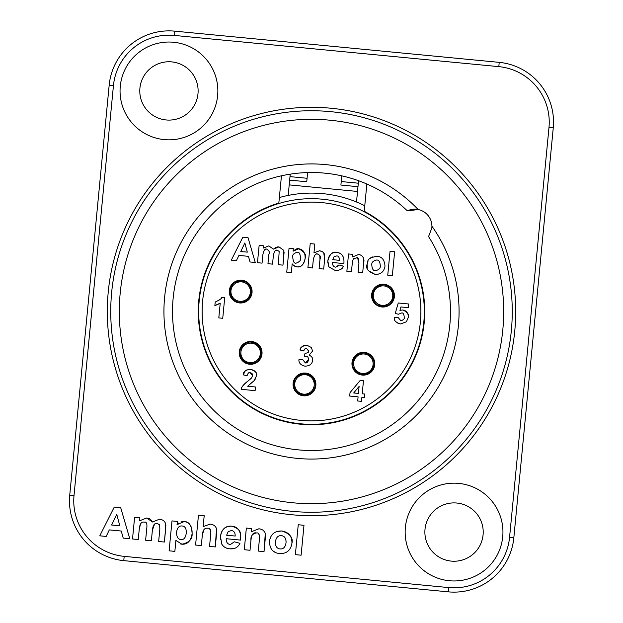 <?xml version="1.0" encoding="UTF-8"?>
<svg xmlns="http://www.w3.org/2000/svg" width="623" height="623" viewBox="0 0 623 623"><rect width="100%" height="100%" fill="white"/><g stroke="black" fill="none" stroke-linecap="round" stroke-linejoin="round"><path stroke-width="0.93" d="M286.027 542.773C286.183 538.42 284.633 536.045 281.378 535.655C278.099 535.414 276.114 537.454 275.428 541.776C275.273 546.176 276.83 548.567 280.101 548.941C283.372 549.198 285.342 547.142 286.027 542.773M186.269 533.132C186.464 528.615 185.093 526.225 182.15 525.976C179.105 525.703 177.267 527.681 176.636 531.91C176.457 536.738 177.89 539.277 180.943 539.518C183.816 539.946 185.592 537.82 186.269 533.132M119.811 525.796L116.75 514.325L111.634 525.01L119.811 525.796M235.19 536.045C235.221 532.665 233.96 530.835 231.421 530.555L228.189 531.621L226.624 535.219L235.19 536.045M298.246 524.745L303.985 525.298L301.111 555.194L295.372 554.641L298.246 524.745L303.985 525.298L301.111 555.194L295.372 554.641L298.246 524.745M265.266 533.709L264.02 551.62L258.28 551.075L259.339 540.024C259.884 534.799 258.911 532.439 256.435 532.961C252.362 533.716 250.532 536.216 250.952 540.46L250.01 550.273L244.271 549.727L246.35 528.055L251.684 528.569L251.381 531.762L258.864 528.779L260.344 529.036M263.07 530.29L264.393 531.621M259.028 534.487L258.296 533.654M220.417 539.409L220.464 536.676C221.165 529.815 224.841 526.303 231.499 526.147C243.289 529.48 240.096 535.313 240.548 540.102L226.196 538.716C226.149 542.244 227.543 544.183 230.37 544.549L234.318 541.8L239.941 543.303L239.699 543.801M233.617 548.645L229.895 548.824C226.429 548.614 223.758 547.111 221.889 544.331L221.188 542.898M234.232 532.097L233.602 531.442M233.438 531.31L232.932 530.991M180.997 521.887L184.135 521.591C189.088 521.498 191.744 525.516 192.102 533.646C192.523 539.129 189.135 542.649 181.939 544.214L175.904 540.437L174.853 551.371L169.113 550.818L171.995 520.906L177.345 521.42L177.041 524.613L178.708 523.024M177.041 524.613L184.135 521.591C189.649 522.331 192.305 526.349 192.102 533.646C190.872 541.021 187.484 544.549 181.939 544.214L180.499 543.949M204.095 529.472L202.366 534.752L201.322 545.592L195.583 545.039L198.457 515.151L204.196 515.704L203.145 526.661L210.06 524.083L211.509 524.332M210.675 530.375L210.457 529.869M210.278 529.581L209.063 528.608M216.485 529.091L215.293 546.939L209.546 546.387L210.652 534.947C211.236 529.986 210.263 527.759 207.724 528.273C204.671 527.704 202.88 529.861 202.366 534.752L201.322 545.592L195.583 545.039L198.457 515.151L204.196 515.704M214.943 526.178L215.387 526.676M140.564 523.85L139.272 529.005L138.259 539.526L132.52 538.973L134.607 517.308L139.895 517.814L139.607 520.781L146.701 517.993L149.434 518.725M154.481 524.286L152.362 530.375L151.366 540.787L145.618 540.234L146.763 528.366C147.301 523.67 146.483 521.607 144.326 522.175C141.468 521.498 139.786 523.772 139.272 529.005M165.835 525.539L164.394 542.041L158.655 541.488L159.846 529.098L159.652 524.893L157.331 523.429C154.597 522.798 152.947 525.119 152.362 530.375L151.366 540.787L145.618 540.234L146.763 528.366M150.743 519.598L152.479 522.019L159.418 519.216C162.634 519.543 164.682 521.023 165.562 523.647L165.726 528.187L164.394 542.041L158.655 541.488M106.183 536.442L99.781 535.827L114.282 507.052L120.698 507.675L129.763 538.708L123.206 538.077L121.259 531.037L109.321 529.893L106.183 536.442L99.781 535.827L114.282 507.052L120.698 507.675L129.763 538.708L123.206 538.077M276.807 531.489L281.798 530.983C289.905 533.561 293.285 537.672 291.93 543.318C290.731 550.319 286.65 553.754 279.672 553.613L278.123 553.372M269.642 540.398L269.969 538.872M270.351 537.766L270.546 537.306M271.184 536.068L273.388 533.389M275.343 552.399L273.154 551.044M269.673 544.876L269.58 540.912C270.686 534.199 274.766 530.889 281.798 530.983C288.768 532.159 292.148 536.271 291.93 543.318M286.082 541.512L286.05 540.811M285.793 539.417L285.646 538.973M456.838 503.034A29.172 29.172 0 0 1 477.794 549.003A29.172 29.172 0 0 1 427.503 544.167A29.172 29.172 0 0 1 456.838 503.034M458.73 483.393A48.906 48.906 0 0 0 409.552 552.352A48.906 48.906 0 0 0 493.86 560.466A48.906 48.906 0 0 0 458.73 483.393M173.638 42.255A48.906 48.906 0 0 0 124.452 111.213A48.906 48.906 0 0 0 208.767 119.328A48.906 48.906 0 0 0 173.638 42.255M279.672 553.613C272.749 552.811 269.385 548.583 269.58 540.912M138.259 539.526L132.52 538.973L134.607 517.308L139.895 517.814M139.607 520.781L146.701 517.993L152.479 522.019L159.418 519.216M159.846 529.098L159.652 524.893M203.145 526.661L210.06 524.083C215.48 524.745 217.629 528.125 216.516 534.223L215.293 546.939L209.546 546.387L210.652 534.947M174.853 551.371L169.113 550.818L171.995 520.906L177.345 521.42M234.318 541.8L239.941 543.303C238.048 547.399 234.7 549.237 229.895 548.824C226.126 548.458 223.455 546.963 221.889 544.331L220.464 536.676C221.617 529.285 225.292 525.781 231.499 526.147C238.235 526.723 241.249 531.38 240.548 540.102M251.381 531.762L258.864 528.779C264.144 529.488 266.301 532.618 265.312 538.163L264.02 551.62L258.28 551.075L259.339 540.024M256.435 532.961C253.234 532.182 251.412 534.682 250.952 540.46L250.01 550.273L244.271 549.727L246.35 528.055L251.684 528.569M171.746 61.895A29.172 29.172 0 0 1 192.702 107.865A29.172 29.172 0 0 1 142.41 103.029A29.172 29.172 0 0 1 171.746 61.895M366.861 184.011L364.237 211.275A113.246 113.246 0 0 1 394.445 388.612A113.246 113.246 0 0 1 215.379 371.386A113.246 113.246 0 0 1 278.831 203.067L281.456 175.795M431.848 228.002L428.554 236.569L431.848 228.002L431.926 226.211A17.156 17.156 0 0 0 418.181 209.538A147.565 147.565 0 0 0 164.612 297.373A147.565 147.565 0 0 0 297.373 458.388A147.565 147.565 0 0 0 431.926 226.211M418.119 209.53L416.429 209.281M407.691 210.722A17.156 17.156 0 0 1 415.307 209.203L415.362 209.211M428.554 236.569A138.991 138.991 0 0 1 298.191 449.853A138.991 138.991 0 0 1 262.945 181.27A138.991 138.991 0 0 1 407.372 210.87L418.181 209.538A17.156 17.156 0 0 0 415.307 209.203M330.72 111.665A200.762 200.762 0 0 0 111.665 292.28A200.762 200.762 0 0 0 292.28 511.335A200.762 200.762 0 0 0 511.335 330.72A200.762 200.762 0 0 0 330.72 111.665M109.173 85.18L69.745 495.106A60.057 60.057 0 0 0 123.775 560.638L448.295 591.85A60.057 60.057 0 0 0 513.827 537.82L553.255 127.894A60.057 60.057 0 0 0 499.225 62.362L174.705 31.15A60.057 60.057 0 0 0 109.173 85.18L113.441 85.592A55.766 55.766 0 0 1 174.292 35.418L498.813 66.638A55.766 55.766 0 0 1 548.988 127.481L509.559 537.408A55.766 55.766 0 0 1 448.708 587.582L124.187 556.362A55.766 55.766 0 0 1 74.012 495.519L113.441 85.592M124.187 556.362L123.775 560.638L448.295 591.85A60.057 60.057 0 0 0 492.256 578.409M341.786 175.85L340.898 185.047L357.984 186.69L358.552 180.717M290.232 174.152L289.664 180.117L306.742 181.76L307.622 172.563M288.192 195.42L289.204 184.883L357.524 191.456L356.512 201.992M289.664 180.117L289.204 184.883M357.524 191.456L357.984 186.69M359.105 386.4L353.708 392.965L358.427 393.417L359.105 386.4L358.427 393.417L353.708 392.965L359.105 386.4M244.855 242.97L240.758 251.513L247.3 252.144L244.855 242.97L247.3 252.144L240.758 251.513L244.855 242.97M300.465 258.015C301.088 260.149 299.671 261.855 296.205 263.124C294.235 263.708 293.09 261.683 292.763 257.034C292.273 254.893 293.745 253.312 297.171 252.284C299.133 251.856 300.231 253.763 300.465 258.015L300.481 257.805M332.752 259.682L339.605 260.344L332.752 259.682L334.006 256.808L336.591 255.952C338.305 255.742 339.309 257.206 339.605 260.344M394.639 251.747L390.045 251.303L387.747 275.218L392.342 275.662L394.639 251.747M384.991 266.161C384.555 259.791 381.852 256.505 376.892 256.294C364.494 258.537 368.925 262.26 367.118 264.238C365.358 268.318 368.045 271.698 375.186 274.4C380.817 274.439 384.087 271.698 384.991 266.161C384.041 271.768 380.77 274.509 375.186 274.4M371.799 264.931C371.503 262.454 373.084 260.827 376.549 260.032C378.784 259.807 380.03 261.699 380.271 265.725C380.598 268.186 379.018 269.829 375.529 270.662C373.356 270.997 372.11 269.089 371.799 264.931M358.926 263.521L358.077 272.368L362.672 272.804L363.707 262.034C364.393 260.959 364.081 255.181 358.536 254.527L352.556 256.917L352.797 254.363L348.537 253.95L346.863 271.285L351.458 271.729L352.213 263.872C353.163 256.217 354.355 258.997 356.597 257.875C358.038 256.653 358.809 258.537 358.926 263.521L357.703 258.187M335.369 270.569C339.994 270.39 342.673 268.918 343.405 266.153L338.904 264.946L335.75 267.142C333.687 267.119 332.573 265.569 332.409 262.485L343.888 263.584C344.441 256.762 342.027 253.047 336.654 252.424C332.752 251.155 329.808 253.966 327.823 260.842L328.96 266.971L335.369 270.569M319.498 250.773L313.969 252.837L314.81 244.068L310.215 243.624L307.918 267.54L312.512 267.983L313.346 259.308C314.607 254.651 316.04 252.922 317.637 254.129C320.222 255.134 321.001 256.917 319.973 259.464L319.093 268.614L323.68 269.058L324.661 258.888L323.703 252.774L322.122 251.528L319.498 250.773L321.118 251.108M293.083 251.194L293.324 248.647L289.041 248.234L286.744 272.165L291.338 272.601L292.179 263.856C294.079 266.06 295.691 267.065 297 266.878C300.995 267.594 303.705 264.775 305.138 258.42C306.742 255.165 304.616 251.949 298.76 248.779C298.059 248.032 296.166 248.834 293.083 251.194L298.76 248.779C303.175 249.371 305.301 252.588 305.138 258.42C304.149 264.323 301.439 267.142 297 266.878L293.713 265.507M263.14 248.133L263.365 245.758L259.137 245.353L257.47 262.688L262.065 263.132L262.875 254.706C263.794 250.064 265.141 248.242 266.909 249.247C269.276 250.812 269.923 252.463 268.863 254.2L267.952 263.693L272.539 264.136L273.341 255.812C274.167 251.326 275.491 249.473 277.321 250.251L279.174 251.419L278.372 264.697L282.967 265.141L283.901 250.423L278.987 246.879L273.435 249.122L268.817 245.898L263.14 248.133M248.46 256.341L250.018 261.971L255.266 262.478L248.016 237.643L242.877 237.153L231.281 260.165L236.397 260.663L238.913 255.422L248.46 256.341L238.913 255.422M220.223 303.121L218.805 317.909L222.738 318.291L224.716 297.716L221.531 297.412C222.24 298.152 220.129 299.694 215.208 302.038L214.865 305.597L220.223 303.121M241.342 389.32L255.111 390.644L255.461 386.992L247.666 386.244L253.974 380.824L256.536 375.778C257.501 373.084 255.516 370.973 250.586 369.447C245.719 369.727 243.258 371.534 243.211 374.867L247.09 375.638C248.047 372.975 249.083 372.001 250.181 372.702C252.151 373.255 252.946 374.244 252.572 375.677L251.528 378.005L247.962 381.05C242.752 385.396 240.548 388.152 241.342 389.32C241.42 387.031 243.624 384.274 247.962 381.05M305.356 362.913L302.731 359.635L298.892 359.744C298.752 363.045 300.816 365.195 305.068 366.184C309.74 365.935 312.24 363.988 312.567 360.343C313.081 358.318 311.944 356.566 309.179 355.102L312.544 351.092L311.438 347.541L306.975 345.251C302.202 345.952 299.92 347.541 300.13 350.001L303.697 350.959C304.631 348.787 305.589 347.961 306.555 348.475L308.587 350.944C308.985 352.236 307.817 353.015 305.068 353.272L304.32 356.434L306.142 356.309C307.645 356.317 308.447 357.477 308.556 359.783C307.918 362.212 306.851 363.256 305.356 362.913L308.556 359.783M400.924 320.845L398.307 317.691L394.351 317.722C393.744 320.432 395.823 322.519 400.573 323.976L406.398 321.795L408.299 317.419C409.264 314.483 407.395 311.998 402.692 309.974L399.943 310.371L400.9 306.952L408.322 307.661L408.68 303.993L398.276 302.988L395.231 313.455L398.377 314.226L401.547 313.019C402.988 312.528 403.891 313.891 404.249 317.091C404.771 318.555 403.657 319.801 400.924 320.845M349.705 396.049L358.093 396.851L357.695 400.978L361.496 401.344L361.893 397.217L364.439 397.466L364.767 394.024L362.22 393.783L363.474 380.77L360.18 380.451L350.033 392.622L349.705 396.049M423.804 322.301A112.818 112.818 0 0 0 264.705 208.845A112.818 112.818 0 0 0 245.992 403.354A112.818 112.818 0 0 0 423.804 322.301M400.9 306.952L399.943 310.371L402.692 309.974C406.508 310.604 408.377 313.089 408.299 317.419L406.398 321.795L400.573 323.976L397.139 322.862M300.13 350.001C301.143 346.52 303.424 344.94 306.975 345.251M312.544 351.092L309.179 355.102M312.59 359.416L312.567 360.343M243.211 374.867L245.33 370.786M246.7 369.969L250.586 369.447C254.745 370.124 256.731 372.235 256.536 375.778L256.536 375.801M255.749 378.434L253.974 380.824L250.641 383.566M250.298 379.181L251.528 378.005M252.572 375.677L250.181 372.702M219.304 303.767L215.122 305.535M218.011 300.893L220.153 299.336M276.316 250.314L275.234 250.789M265.554 249.379L264.386 250.033M268.817 245.898L273.435 249.122L276.16 247.269M277.196 246.965L278.987 246.879L283.909 250.438M284.119 252.011L282.967 265.141M293.277 265.118L292.179 263.856M323.633 252.697L324.396 253.997M324.513 254.324L324.785 255.835M319.973 259.464L319.833 255.43M316.087 254.27L315.191 254.69M337.059 267.01L337.752 266.636M343.405 266.153L341.365 268.941M328.96 266.971L328.407 265.826M327.784 263.038L327.823 260.842C328.742 254.939 331.685 252.128 336.654 252.424C342.035 252.883 344.449 256.606 343.888 263.584M358.536 254.527L360.195 254.869M363.497 257.883L363.707 262.034M355.126 258.015L353.475 259.082M367.352 268.202L367.118 264.238L368.123 260.858M369.61 258.74L370.218 258.171M370.35 258.062L372.336 256.902M375.108 274.393L368.434 270.67M261.995 353.973A11.409 11.409 0 0 1 244.006 362.165A11.409 11.409 0 0 1 245.898 342.494A11.409 11.409 0 0 1 261.995 353.973M374.719 364.813A11.409 11.409 0 0 1 356.738 373.013A11.409 11.409 0 0 1 358.63 353.342A11.409 11.409 0 0 1 374.719 364.813M394.375 296.719A11.409 11.409 0 0 1 376.385 304.912A11.409 11.409 0 0 1 378.278 285.241A11.409 11.409 0 0 1 394.375 296.719M315.845 385.528A11.409 11.409 0 0 1 297.856 393.72A11.409 11.409 0 0 1 299.749 374.049A11.409 11.409 0 0 1 315.845 385.528M252.027 292.678A11.409 11.409 0 0 1 234.046 300.878A11.409 11.409 0 0 1 235.938 281.207A11.409 11.409 0 0 1 252.027 292.678M317.738 424.146L320.37 424.403M281.269 420.642L283.909 420.891M279.369 197.546A118.393 118.393 0 0 1 364.767 205.761M229.825 290.544A10.895 10.895 0 0 0 245.189 301.501A10.895 10.895 0 0 0 246.996 282.717A10.895 10.895 0 0 0 229.825 290.544M239.629 302.435C247.736 301.945 251.645 297.607 251.349 289.43C249.379 277.546 230.572 278.504 229.84 290.544C229.926 297.116 233.189 301.08 239.629 302.435M239.645 302.272C227.146 301.524 227.177 281.697 239.621 280.903C254.698 279.073 254.612 304.11 239.645 302.272M242.23 359.806A10.895 10.895 0 0 0 260.842 356.691A10.895 10.895 0 0 0 248.834 342.128A10.895 10.895 0 0 0 242.23 359.806M257.564 361.285C262.953 355.211 262.649 349.378 256.66 343.803C246.864 336.794 234.24 350.772 242.238 359.798C246.949 364.385 252.058 364.883 257.564 361.285M257.463 361.161C248.102 369.47 234.1 355.429 242.339 346.061C251.7 334.115 269.346 351.878 257.463 361.161M303.44 395.278A10.895 10.895 0 0 0 314.397 379.913A10.895 10.895 0 0 0 295.614 378.106A10.895 10.895 0 0 0 303.44 395.278M315.331 385.473C314.841 377.367 310.511 373.457 302.326 373.753C290.443 375.724 291.408 394.53 303.44 395.262C310.013 395.177 313.976 391.914 315.331 385.473M315.168 385.458C314.428 397.957 294.593 397.926 293.799 385.481C291.969 370.405 317.006 370.49 315.168 385.458M393.861 296.665A10.895 10.895 0 0 0 378.496 285.708A10.895 10.895 0 0 0 376.689 304.499A10.895 10.895 0 0 0 393.861 296.665C393.759 290.092 390.496 286.128 384.056 284.781C375.949 285.264 372.04 289.602 372.336 297.778C374.306 309.67 393.113 308.704 393.845 296.665M384.041 284.937C396.532 285.684 396.508 305.511 384.064 306.306C368.987 308.136 369.073 283.099 384.041 284.937M370.296 372.126A10.895 10.895 0 0 0 367.181 353.514A10.895 10.895 0 0 0 352.618 365.522A10.895 10.895 0 0 0 370.296 372.126C374.875 367.406 375.365 362.298 371.767 356.792C365.693 351.403 359.868 351.707 354.285 357.695C347.276 367.492 361.254 380.116 370.28 372.118M371.643 356.893C379.952 366.254 365.911 380.256 356.551 372.017C344.597 362.648 362.36 345.01 371.643 356.893M291.953 514.754A204.188 204.188 0 0 0 514.754 331.047A204.188 204.188 0 0 0 331.047 108.246A204.188 204.188 0 0 0 108.246 291.953A204.188 204.188 0 0 0 291.953 514.754M293.098 502.8A192.18 192.18 0 0 1 120.2 293.098A192.18 192.18 0 0 1 329.902 120.2A192.18 192.18 0 0 1 502.8 329.902A192.18 192.18 0 0 1 293.098 502.8M174.292 35.418L174.705 31.15A60.057 60.057 0 0 0 130.744 44.591M548.988 127.481L553.255 127.894A60.057 60.057 0 0 0 539.814 83.941M74.012 495.519L69.745 495.106A60.057 60.057 0 0 0 83.186 539.059M513.827 537.82L509.559 537.408M498.813 66.638L499.225 62.362M448.295 591.85L448.708 587.582M358.318 183.201L341.24 181.558M307.077 178.271L289.999 176.628M420.385 321.974A109.391 109.391 0 0 1 247.985 400.558A109.391 109.391 0 0 1 266.13 211.968A109.391 109.391 0 0 1 420.385 321.974M239.738 301.291A9.75 9.75 0 0 0 249.543 287.546A9.75 9.75 0 0 0 232.729 285.926A9.75 9.75 0 0 0 239.738 301.291M256.84 360.398A9.75 9.75 0 0 0 254.044 343.748A9.75 9.75 0 0 0 241.015 354.487A9.75 9.75 0 0 0 256.84 360.398M314.187 385.364A9.75 9.75 0 0 0 300.442 375.56A9.75 9.75 0 0 0 298.822 392.373A9.75 9.75 0 0 0 314.187 385.364M383.947 285.918A9.75 9.75 0 0 0 374.143 299.671A9.75 9.75 0 0 0 390.956 301.283A9.75 9.75 0 0 0 383.947 285.918M370.887 357.516A9.75 9.75 0 0 0 354.23 360.304A9.75 9.75 0 0 0 364.977 373.341A9.75 9.75 0 0 0 370.887 357.516"/></g></svg>
